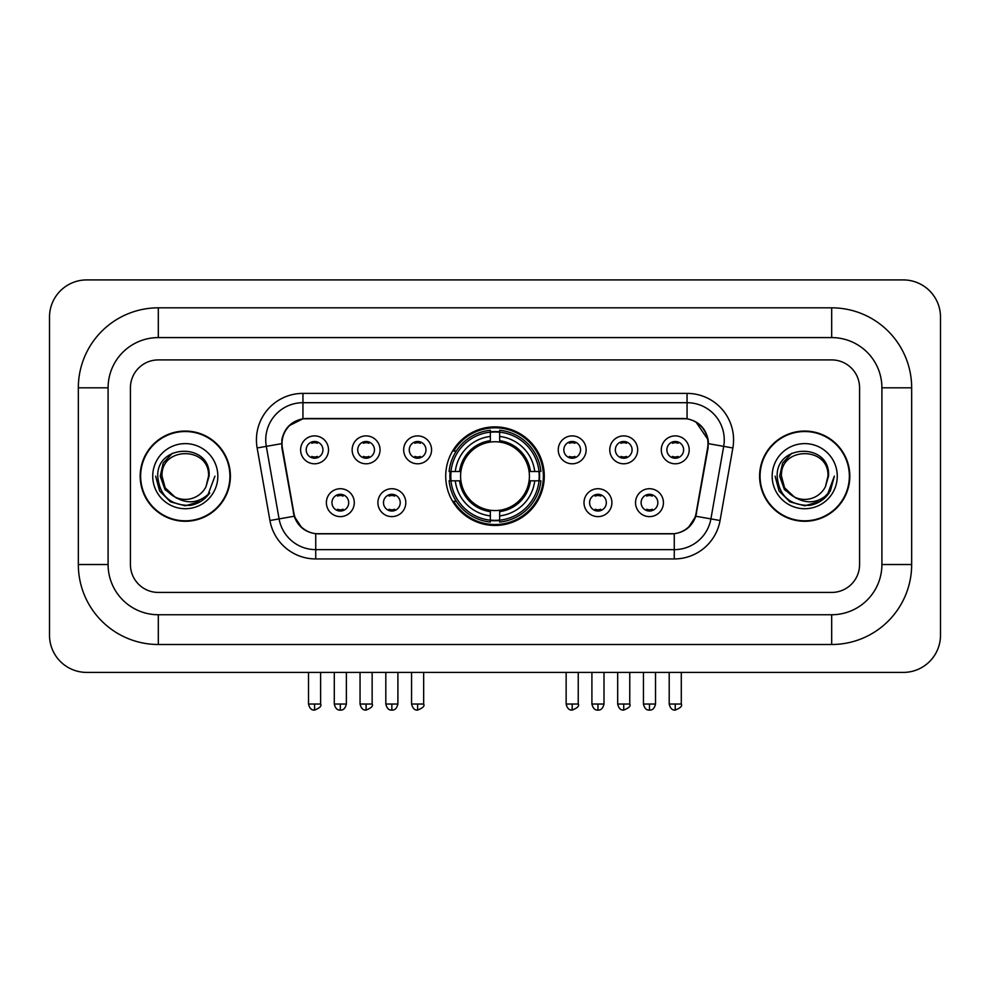 <?xml version="1.0" encoding="UTF-8"?>
<svg xmlns="http://www.w3.org/2000/svg" width="990" height="990" viewBox="0 0 990 990"><rect width="100%" height="100%" fill="white"/><g stroke="black" fill="none" stroke-linecap="round" stroke-linejoin="round"><path stroke-width="1.49" d="M445.71 476.165A49.29 49.29 0 0 0 495 525.455A49.29 49.29 0 0 0 544.29 476.165A49.29 49.29 0 0 0 495 426.876A49.29 49.29 0 0 0 445.71 476.165M405.801 502.673A13.947 13.947 0 0 1 391.854 516.619A13.947 13.947 0 0 1 377.908 502.673A13.947 13.947 0 0 1 391.854 488.726A13.947 13.947 0 0 1 405.801 502.673M383.489 502.673A8.366 8.366 0 0 0 391.854 511.038A8.366 8.366 0 0 0 400.232 502.673A8.366 8.366 0 0 0 391.854 494.307A8.366 8.366 0 0 0 383.489 502.673M611.907 502.673A13.947 13.947 0 0 1 597.96 516.619A13.947 13.947 0 0 1 584.001 502.673A13.947 13.947 0 0 1 597.96 488.726A13.947 13.947 0 0 1 611.907 502.673M589.582 502.673A8.366 8.366 0 0 0 597.96 511.038A8.366 8.366 0 0 0 606.326 502.673A8.366 8.366 0 0 0 597.96 494.307A8.366 8.366 0 0 0 589.582 502.673M663.436 502.673A13.947 13.947 0 0 1 649.49 516.619A13.947 13.947 0 0 1 635.53 502.673A13.947 13.947 0 0 1 649.49 488.726A13.947 13.947 0 0 1 663.436 502.673M641.112 502.673A8.366 8.366 0 0 0 649.49 511.038A8.366 8.366 0 0 0 657.855 502.673A8.366 8.366 0 0 0 649.49 494.307A8.366 8.366 0 0 0 641.112 502.673M354.284 502.673A13.947 13.947 0 0 1 340.325 516.619A13.947 13.947 0 0 1 326.378 502.673A13.947 13.947 0 0 1 340.325 488.726A13.947 13.947 0 0 1 354.284 502.673M331.959 502.673A8.366 8.366 0 0 0 340.325 511.038A8.366 8.366 0 0 0 348.703 502.673A8.366 8.366 0 0 0 340.325 494.307A8.366 8.366 0 0 0 331.959 502.673M380.049 449.844A13.947 13.947 0 0 1 366.09 463.79A13.947 13.947 0 0 1 352.143 449.844A13.947 13.947 0 0 1 366.09 435.897A13.947 13.947 0 0 1 380.049 449.844M357.724 449.844A8.366 8.366 0 0 0 366.09 458.221A8.366 8.366 0 0 0 374.468 449.844A8.366 8.366 0 0 0 366.09 441.478A8.366 8.366 0 0 0 357.724 449.844M431.566 449.844A13.947 13.947 0 0 1 417.619 463.79A13.947 13.947 0 0 1 403.673 449.844A13.947 13.947 0 0 1 417.619 435.897A13.947 13.947 0 0 1 431.566 449.844M409.254 449.844A8.366 8.366 0 0 0 417.619 458.221A8.366 8.366 0 0 0 425.985 449.844A8.366 8.366 0 0 0 417.619 441.478A8.366 8.366 0 0 0 409.254 449.844M586.142 449.844A13.947 13.947 0 0 1 572.195 463.79A13.947 13.947 0 0 1 558.249 449.844A13.947 13.947 0 0 1 572.195 435.897A13.947 13.947 0 0 1 586.142 449.844M563.83 449.844A8.366 8.366 0 0 0 572.195 458.221A8.366 8.366 0 0 0 580.561 449.844A8.366 8.366 0 0 0 572.195 441.478A8.366 8.366 0 0 0 563.83 449.844M637.671 449.844A13.947 13.947 0 0 1 623.725 463.79A13.947 13.947 0 0 1 609.766 449.844A13.947 13.947 0 0 1 623.725 435.897A13.947 13.947 0 0 1 637.671 449.844M615.347 449.844A8.366 8.366 0 0 0 623.725 458.221A8.366 8.366 0 0 0 632.09 449.844A8.366 8.366 0 0 0 623.725 441.478A8.366 8.366 0 0 0 615.347 449.844M689.201 449.844A13.947 13.947 0 0 1 675.242 463.79A13.947 13.947 0 0 1 661.295 449.844A13.947 13.947 0 0 1 675.242 435.897A13.947 13.947 0 0 1 689.201 449.844M666.876 449.844A8.366 8.366 0 0 0 675.242 458.221A8.366 8.366 0 0 0 683.62 449.844A8.366 8.366 0 0 0 675.242 441.478A8.366 8.366 0 0 0 666.876 449.844M328.519 449.844A13.947 13.947 0 0 1 314.572 463.79A13.947 13.947 0 0 1 300.613 449.844A13.947 13.947 0 0 1 314.572 435.897A13.947 13.947 0 0 1 328.519 449.844M306.195 449.844A8.366 8.366 0 0 0 314.572 458.221A8.366 8.366 0 0 0 322.938 449.844A8.366 8.366 0 0 0 314.572 441.478A8.366 8.366 0 0 0 306.195 449.844M282.397 447.975A25.109 25.109 0 0 1 307.123 418.498L682.877 418.498A25.109 25.109 0 0 1 707.602 447.975L696.119 513.08A25.109 25.109 0 0 1 671.393 533.833L318.607 533.833A25.109 25.109 0 0 1 293.882 513.08L282.397 447.975M450.128 480.818A45.107 45.107 0 0 1 450.128 471.512M140.184 476.165A45.107 45.107 0 0 0 185.291 521.272A45.107 45.107 0 0 0 230.398 476.165A45.107 45.107 0 0 0 185.291 431.058A45.107 45.107 0 0 0 140.184 476.165M759.602 476.165A45.107 45.107 0 0 0 804.709 521.272A45.107 45.107 0 0 0 849.816 476.165A45.107 45.107 0 0 0 804.709 431.058A45.107 45.107 0 0 0 759.602 476.165M281.828 439.894C284.241 428.262 291.27 421.22 302.94 418.782L687.06 418.782C698.705 421.208 705.746 428.249 708.172 439.894L708.073 447.975L695.822 516.236C692.146 526.358 684.956 532.175 674.264 533.709L315.736 533.709C305.069 532.199 297.879 526.371 294.178 516.236L281.927 447.975L281.828 439.894M288.969 425.799L302.94 418.782L302.94 402.695L687.06 402.695A37.199 37.199 0 0 1 723.69 446.354L710.907 518.896A37.199 37.199 0 0 1 674.264 549.636L315.736 549.636A37.199 37.199 0 0 1 279.093 518.896L266.31 446.354A37.199 37.199 0 0 1 302.94 402.695L302.94 393.389L687.06 393.389L687.06 418.782M281.556 443.668L266.31 446.354A37.199 37.199 0 0 1 265.741 439.894M695.896 421.876L708.172 439.894L708.444 443.668L732.86 447.975L720.064 520.517A46.505 46.505 0 0 1 674.264 558.942L315.736 558.942A46.505 46.505 0 0 1 269.936 520.517L257.14 447.975A46.505 46.505 0 0 1 302.94 393.389M318.137 533.833L315.736 533.709L315.736 558.942M674.264 558.942L674.264 533.709L671.863 533.833M720.064 520.517L695.822 516.236L688.31 527.682M301.851 527.831L294.178 516.236L269.936 520.517M696.589 513.08L696.44 513.872M293.56 513.872L293.411 513.08M859.58 387.808A27.906 27.906 0 0 0 831.687 359.914L158.313 359.914A27.906 27.906 0 0 0 130.42 387.808L130.42 564.523A27.906 27.906 0 0 0 158.313 592.428L831.687 592.428A27.906 27.906 0 0 0 859.58 564.523L859.58 387.808A27.906 27.906 0 0 0 831.687 359.914L158.313 359.914A27.906 27.906 0 0 0 130.42 387.808L130.42 564.523A27.906 27.906 0 0 0 158.313 592.428L831.687 592.428A27.906 27.906 0 0 0 859.58 564.523L859.58 387.808M229.928 476.165A44.649 44.649 0 0 0 185.291 431.529A44.649 44.649 0 0 0 140.642 476.165A44.649 44.649 0 0 0 185.291 520.814A44.649 44.649 0 0 0 229.928 476.165M214.929 476.165L207.615 495.681L203.457 499.591M176.567 498.118L165.033 489.642L160.256 476.165L163.214 463.048L172.396 453.247M174.537 496.782L165.157 487.798L162.038 476.165C160.615 446.168 209.967 446.168 208.544 476.165L205.994 486.746L209.1 476.165C211.402 442.592 156.717 443.409 157.732 476.165C159.588 495.94 170.49 505.68 190.439 505.358C198.569 503.799 205.004 499.641 209.756 492.909C199.027 503.205 187.395 504.554 174.859 496.943L165.157 487.798L162.038 476.165C160.615 446.168 209.967 446.168 208.544 476.165L205.994 486.746A23.253 23.253 0 0 1 174.859 496.943L165.157 487.798L162.038 476.165C160.615 446.168 209.967 446.168 208.544 476.165L205.994 486.746M174.859 496.943C166.728 492.463 162.447 485.533 162.038 476.165C160.615 446.168 209.967 446.168 208.544 476.165M152.732 476.165A32.546 32.546 0 0 0 185.291 508.724A32.546 32.546 0 0 0 217.837 476.165A32.546 32.546 0 0 0 185.291 443.619A32.546 32.546 0 0 0 152.732 476.165M209.756 492.909L201.428 501.027M201.23 501.163L190.439 505.358L201.292 501.113L190.439 505.358L201.292 501.113L185.291 505.816L170.466 501.843L159.613 490.99L155.64 476.165M849.358 476.165A44.649 44.649 0 0 0 804.709 431.529A44.649 44.649 0 0 0 760.073 476.165A44.649 44.649 0 0 0 804.709 520.814A44.649 44.649 0 0 0 849.358 476.165M820.66 501.163L804.709 505.816L789.884 501.843L779.043 490.99L775.071 476.165L779.043 490.99L789.884 501.843L804.709 505.816L819.534 501.843L830.387 490.99L834.36 476.165L827.034 495.681L822.876 499.591M795.985 498.118L784.451 489.642L779.674 476.165L782.645 463.048L791.827 453.247M794.277 496.943C786.147 492.463 781.877 485.533 781.457 476.165C780.033 446.168 829.385 446.168 827.962 476.165L825.413 486.746A23.253 23.253 0 0 1 794.277 496.943L784.575 487.798L781.457 476.165L784.575 487.798L793.955 496.782L784.575 487.798L781.457 476.165C780.033 446.168 829.385 446.168 827.962 476.165L825.413 486.746L828.519 476.165C830.833 442.592 776.135 443.409 777.15 476.165C779.006 495.94 789.909 505.68 809.857 505.358C817.988 503.799 824.423 499.641 829.174 492.909C818.445 503.205 806.813 504.554 794.277 496.943L794.178 496.893M827.962 476.165C829.385 446.168 780.033 446.168 781.457 476.165C780.033 446.168 829.385 446.168 827.962 476.165L825.413 486.746M772.163 476.165A32.546 32.546 0 0 0 804.709 508.724A32.546 32.546 0 0 0 837.268 476.165A32.546 32.546 0 0 0 804.709 443.619A32.546 32.546 0 0 0 772.163 476.165M829.174 492.909L820.859 501.027M834.36 476.165L830.387 490.99L819.534 501.843L804.709 505.816L789.884 501.843L779.043 490.99L775.071 476.165L779.043 490.99L789.884 501.843L804.709 505.816L819.534 501.843L830.387 490.99L834.36 476.165L830.387 490.99L819.534 501.843L804.709 505.816L789.884 501.843L779.043 490.99L775.071 476.165M829.113 492.995L820.871 501.014L829.113 492.995M820.673 501.15L810.006 505.333L820.673 501.15M499.653 520.196L499.653 522.064A46.134 46.134 0 0 0 540.899 480.818L539.03 480.818A44.265 44.265 0 0 1 499.653 520.196L499.653 515.889A39.996 39.996 0 0 0 534.724 480.818L529.093 480.818A34.415 34.415 0 0 0 499.653 442.072L499.653 432.135A44.265 44.265 0 0 1 539.03 471.512L540.899 471.512A46.134 46.134 0 0 0 499.653 430.266L499.653 432.135M450.97 480.818L449.101 480.818A46.134 46.134 0 0 0 490.347 522.064L490.347 520.196A44.265 44.265 0 0 1 450.97 480.818L455.276 480.818A39.996 39.996 0 0 0 490.347 515.889L490.347 510.258A34.415 34.415 0 0 0 529.093 480.818L530.467 480.818A35.776 35.776 0 0 1 499.653 511.632L499.653 515.889M490.347 432.135L490.347 430.266A46.134 46.134 0 0 0 449.101 471.512L450.97 471.512A44.265 44.265 0 0 1 490.347 432.135L490.347 436.442A39.996 39.996 0 0 0 455.276 471.512L460.907 471.512A34.415 34.415 0 0 0 490.347 510.258L490.347 511.632A35.776 35.776 0 0 1 459.533 480.818L455.276 480.818M451.069 480.818A44.179 44.179 0 0 1 451.069 471.512M499.653 432.234A44.179 44.179 0 0 0 490.347 432.234M538.931 471.512A44.179 44.179 0 0 1 538.931 480.818M539.03 471.512L534.724 471.512A39.996 39.996 0 0 0 499.653 436.442M534.724 480.818L539.03 480.818M490.347 515.889L490.347 520.196M529.093 471.512L534.724 471.512M499.653 510.32L499.653 511.632M490.347 510.258A34.415 34.415 0 0 1 460.907 480.818L459.533 480.818M499.653 520.096A44.179 44.179 0 0 1 490.347 520.096M455.276 471.512L450.97 471.512M490.347 442.01L490.347 436.442M499.653 442.072A34.415 34.415 0 0 0 460.907 471.512L459.533 471.512A35.776 35.776 0 0 1 490.347 440.699M499.653 442.01L499.653 440.699A35.776 35.776 0 0 1 530.467 471.512M456.303 451.056L453.668 451.056A48.361 48.361 0 0 1 543.361 476.165A48.361 48.361 0 0 1 453.668 501.274L456.303 501.274M311.776 457.739L311.776 456.415A7.14 7.14 0 0 0 317.357 456.415L317.357 457.739M317.357 441.948L317.357 443.285A7.14 7.14 0 0 0 311.776 443.285L311.776 441.948M363.305 457.739L363.305 456.415A7.14 7.14 0 0 0 368.886 456.415L368.886 457.739M368.886 441.948L368.886 443.285A7.14 7.14 0 0 0 363.305 443.285L363.305 441.948M414.835 457.739L414.835 456.415A7.14 7.14 0 0 0 420.404 456.415L420.404 457.739M420.404 441.948L420.404 443.285A7.14 7.14 0 0 0 414.835 443.285L414.835 441.948M569.411 457.739L569.411 456.415A7.14 7.14 0 0 0 574.98 456.415L574.98 457.739M574.98 441.948L574.98 443.285A7.14 7.14 0 0 0 569.411 443.285L569.411 441.948M620.928 457.739L620.928 456.415A7.14 7.14 0 0 0 626.509 456.415L626.509 457.739M626.509 441.948L626.509 443.285A7.14 7.14 0 0 0 620.928 443.285L620.928 441.948M672.457 457.739L672.457 456.415A7.14 7.14 0 0 0 678.039 456.415L678.039 457.739M678.039 441.948L678.039 443.285A7.14 7.14 0 0 0 672.457 443.285L672.457 441.948M337.541 510.568L337.541 509.244A7.14 7.14 0 0 0 343.122 509.244L343.122 510.568M343.122 494.777L343.122 496.101A7.14 7.14 0 0 0 337.541 496.101L337.541 494.777M389.07 510.568L389.07 509.244A7.14 7.14 0 0 0 394.651 509.244L394.651 510.568M394.651 494.777L394.651 496.101A7.14 7.14 0 0 0 389.07 496.101L389.07 494.777M595.163 510.568L595.163 509.244A7.14 7.14 0 0 0 600.744 509.244L600.744 510.568M600.744 494.777L600.744 496.101A7.14 7.14 0 0 0 595.163 496.101L595.163 494.777M646.693 510.568L646.693 509.244A7.14 7.14 0 0 0 652.274 509.244L652.274 510.568M652.274 494.777L652.274 496.101A7.14 7.14 0 0 0 646.693 496.101L646.693 494.777M831.687 307.828A79.98 79.98 0 0 1 911.666 387.808A79.98 79.98 0 0 0 831.687 307.828L158.313 307.828A79.98 79.98 0 0 0 78.334 387.808A79.98 79.98 0 0 1 158.313 307.828L158.313 337.59L831.687 337.59L158.313 337.59A50.218 50.218 0 0 0 108.096 387.808L108.096 564.523A50.218 50.218 0 0 0 158.313 614.74L831.687 614.74L158.313 614.74L158.313 644.502L831.687 644.502A79.98 79.98 0 0 0 911.666 564.523L911.666 387.808L881.904 387.808A50.218 50.218 0 0 0 831.687 337.59L831.687 307.828M911.666 564.523L881.904 564.523L881.904 387.808L881.904 564.523A50.218 50.218 0 0 1 831.687 614.74L831.687 644.502M940.5 317.122A37.199 37.199 0 0 0 903.301 279.923L86.699 279.923A37.199 37.199 0 0 0 49.5 317.122L49.5 635.209A37.199 37.199 0 0 0 86.699 672.408L903.301 672.408A37.199 37.199 0 0 0 940.5 635.209L940.5 317.122M78.334 564.523L108.096 564.523L108.096 387.808L78.334 387.808L78.334 564.523A79.98 79.98 0 0 0 158.313 644.502M687.06 393.389A46.505 46.505 0 0 1 732.86 447.975M257.14 447.975L266.31 446.354M499.653 510.258A34.415 34.415 0 0 0 529.093 480.818M490.347 520.517A44.599 44.599 0 0 0 499.653 520.517M539.352 480.818A44.599 44.599 0 0 0 539.352 471.512M499.653 431.813A44.599 44.599 0 0 0 490.347 431.813M314.572 704.026L308.521 704.026C309.573 708.345 311.59 710.362 314.572 710.077L314.572 704.026L320.611 704.026L320.611 672.408M366.09 704.026L360.051 704.026C361.103 708.345 363.12 710.362 366.09 710.077L366.09 704.026L372.141 704.026L372.141 672.408M417.619 704.026L411.568 704.026C412.632 708.345 414.649 710.362 417.619 710.077L417.619 704.026L423.658 704.026L423.658 672.408M572.195 704.026L566.144 704.026C567.208 708.345 569.225 710.362 572.195 710.077L572.195 704.026L578.247 704.026L578.247 672.408M623.725 704.026L617.673 704.026C618.725 708.345 620.742 710.362 623.725 710.077L623.725 704.026L629.764 704.026L629.764 672.408M675.242 704.026L669.203 704.026C670.255 708.345 672.272 710.362 675.242 710.077L675.242 704.026L681.293 704.026L681.293 672.408M340.325 704.026L334.286 704.026C335.338 708.345 337.355 710.362 340.325 710.077L340.325 704.026L346.376 704.026L346.376 672.408M391.854 704.026L385.815 704.026C386.867 708.345 388.884 710.362 391.854 710.077L391.854 704.026L397.906 704.026L397.906 672.408M597.96 704.026L591.909 704.026C592.973 708.345 594.978 710.362 597.96 710.077L597.96 704.026L603.999 704.026L603.999 672.408M649.49 704.026L643.438 704.026C644.49 708.345 646.507 710.362 649.49 710.077L649.49 704.026L655.529 704.026L655.529 672.408M308.521 704.026L308.521 672.408M320.611 704.026C321.837 705.969 319.82 707.974 314.572 710.077M360.051 704.026L360.051 672.408M372.141 704.026C373.366 705.969 371.349 707.974 366.09 710.077M411.568 704.026L411.568 672.408M423.658 704.026C424.896 705.969 422.879 707.974 417.619 710.077M566.144 704.026L566.144 672.408M578.247 704.026C579.472 705.969 577.455 707.974 572.195 710.077M617.673 704.026L617.673 672.408M629.764 704.026C630.989 705.969 628.972 707.974 623.725 710.077M669.203 704.026L669.203 672.408M681.293 704.026C682.518 705.969 680.501 707.974 675.242 710.077M334.286 704.026L334.286 672.408M346.376 704.026C345.324 708.345 343.307 710.362 340.325 710.077M385.815 704.026L385.815 672.408M397.906 704.026C396.841 708.345 394.837 710.362 391.854 710.077M591.909 704.026L591.909 672.408M603.999 704.026C602.947 708.345 600.93 710.362 597.96 710.077M643.438 704.026L643.438 672.408M655.529 704.026C654.477 708.345 652.46 710.362 649.49 710.077"/></g></svg>
